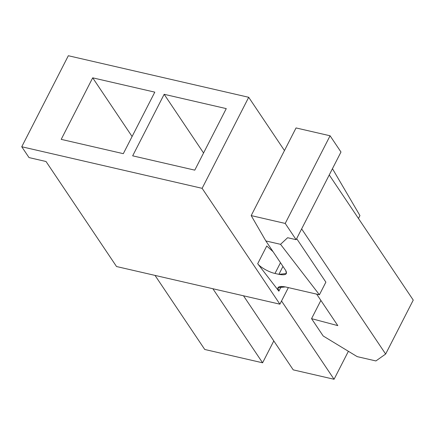 <?xml version="1.0" encoding="UTF-8"?>
<svg xmlns="http://www.w3.org/2000/svg" width="435" height="435" viewBox="0 0 435 435"><rect width="100%" height="100%" fill="white"/><g stroke="black" fill="none" stroke-linecap="round" stroke-linejoin="round"><path stroke-width="0.65" d="M273.8 340.92L262.599 362.801L204.744 349.468L155.023 275.404L204.744 349.468L262.599 362.801L212.878 288.737L262.599 362.801L273.8 340.92M248.706 97.293L68.333 55.729L21.75 146.758L202.123 188.328L248.706 97.293L202.123 188.328L279.895 304.179L288.367 287.617L279.895 304.179L116.536 266.535L46.034 161.51L116.536 266.535L279.895 304.179L202.123 188.328L21.75 146.758L29.02 157.584L46.034 161.51L29.02 157.584L21.75 146.758L68.333 55.729L248.706 97.293L284.468 150.564L248.706 97.293M132.67 155.833L164.158 94.303L226.265 108.614L194.782 170.145L132.67 155.833L194.782 170.145L226.265 108.614L164.158 94.303L203.558 152.989L164.158 94.303L132.67 155.833M61.204 139.363L92.693 77.832L154.8 92.144L123.312 153.675L61.204 139.363L123.312 153.675L154.8 92.144L92.693 77.832L132.088 136.519L92.693 77.832L61.204 139.363M296.045 127.939L330.078 135.78L340.98 152.022L330.078 135.78L296.045 127.939L251.191 215.597L265.845 240.941L280.542 244.329L319.415 294.772L325.875 282.146L296.665 238.63L325.875 282.146L319.415 294.772L285.387 286.926L277.883 287.736L278.862 291.173L281.298 286.409L278.862 291.173L257.694 263.708C259.825 267.041 269.341 272.397 274.991 273.441L280.488 262.707L274.991 273.441L278.906 274.344L282.967 266.405L278.906 274.344L286.409 273.533L285.768 270.57L265.845 240.941L251.191 215.597L296.045 127.939M280.542 244.329L287.617 237.722L296.126 239.68L285.219 223.438L251.191 215.597L285.219 223.438L330.078 135.78L285.219 223.438L296.126 239.68L340.98 152.022L296.126 239.68L287.617 237.722L280.542 244.329L265.845 240.941L285.768 270.57C287.72 274.278 285.436 275.54 278.906 274.344L274.991 273.441C269.341 272.397 259.825 267.041 257.694 263.708L266.758 245.992L257.694 263.708L278.862 291.173C276.372 287.133 278.547 285.719 285.387 286.926L319.415 294.772L280.542 244.329M273.055 251.664L266.758 245.992L273.055 251.664M413.25 300.096L329.246 174.957L413.25 300.096L385.644 354.041L413.25 300.096M301.64 228.902L385.644 354.041L375.9 360.947L357.178 356.629L323.183 335.983L311.552 318.659L320.883 300.422L311.552 318.659L337.805 325.625L316.664 294.136L337.805 325.625L311.552 318.659L323.183 335.983L357.178 356.629L375.9 360.947L385.644 354.041L301.64 228.902M359.941 215.581L358.462 218.473L359.941 215.581L332.454 168.688L359.941 215.581M334.064 379.271L293.228 369.864L334.064 379.271L281.521 300.998L334.064 379.271L348.386 351.29L334.064 379.271M243.502 295.795L293.228 369.864L243.502 295.795"/></g></svg>
